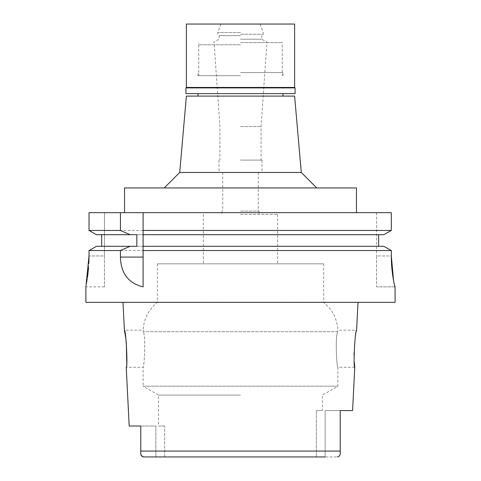 <?xml version="1.0" encoding="UTF-8"?>
<svg xmlns="http://www.w3.org/2000/svg" width="481" height="481" viewBox="0 0 481 481"><rect width="100%" height="100%" fill="white"/><g stroke="black" fill="none" stroke-linecap="round" stroke-linejoin="round"><path stroke-width="0.36" stroke-dasharray="2.4 1.8" d="M155.868 456.95L155.868 426.028L140.777 426.028L155.868 426.028L155.868 456.95L240.5 456.95L164.628 456.95L164.628 426.028L164.628 456.95L143.548 456.95L337.452 456.95L240.5 456.95L325.132 456.95L325.132 410.57L340.223 410.57L325.132 410.57L325.132 456.95M140.777 431.962L140.777 427.044M164.628 426.028L158.556 426.028L164.628 426.028M240.5 395.117L158.556 395.117L240.5 395.117M340.223 451.076L140.777 451.076L140.777 436.231M140.777 451.076L140.867 454.118M141.047 454.954L141.24 455.465M395.105 302.345L85.895 302.345M125.824 338.353L126.262 341.823M126.725 361.85L126.244 367.28L143.097 367.28C144.041 368.199 146.116 338.678 143.38 331.71C146.122 338.792 144.029 368.205 143.097 367.28L143.097 386.189L337.902 386.189L143.097 386.189L158.556 395.117L158.556 426.028M352.591 410.57L340.223 410.57M354.275 361.85L354.04 355.579M354.04 353.186L355.315 337.391L356.607 330.17L337.872 330.17L337.62 331.71L337.872 330.17C337.181 318.873 332.455 309.65 323.677 302.495L157.323 302.495L323.677 302.495L323.677 263.847L157.323 263.847L323.677 263.847M316.372 410.57L322.444 410.57L316.372 410.57L316.372 456.95L316.372 410.57M157.323 263.847L157.323 302.495C148.545 309.65 143.819 318.873 143.128 330.17L143.38 331.71L143.128 330.17L124.393 330.17M337.62 331.71C334.878 338.792 336.971 368.205 337.902 367.28C336.959 368.199 334.884 338.678 337.62 331.71L143.38 331.71L337.62 331.71M354.756 367.28L337.902 367.28L337.902 386.189L322.444 395.117L322.444 410.57M240.5 263.847L203.397 263.847L240.5 263.847M240.5 214.37L277.603 214.37L240.5 214.37M240.5 211.123L259.055 211.123L240.5 211.123M179.708 172.475L301.292 172.475M240.5 160.107L261.989 160.107L240.5 160.107M240.5 126.575L261.063 126.575L240.5 126.575M240.5 44.769L198.755 44.769L240.5 44.769M240.5 75.691L197.986 75.691L240.5 75.691M186.387 96.098L294.612 96.098M124.543 187.933L356.457 187.933M240.5 212.668L356.457 212.668L240.5 212.668M376.557 212.668L391.318 212.668L376.557 212.668L376.557 255.958L376.557 212.668M143.097 246.296L378.613 246.296L378.613 234.704L383.772 234.704L391.318 230.459L89.015 230.459L89.015 212.668L104.443 212.668L104.443 255.958L104.443 212.668L89.015 212.668L391.318 212.668M143.097 212.668L143.097 286.82M136.844 234.704L101.665 234.704L101.665 246.296L96.525 246.296L383.772 246.296L378.613 246.296L383.772 246.296L391.318 250.541L391.318 255.958L376.557 255.958L376.557 286.88L376.557 255.958L391.318 255.958M101.665 234.704L383.772 234.704L96.525 234.704L89.015 230.459M378.613 246.296L96.525 246.296L89.015 250.541L89.015 255.958L104.443 255.958L104.443 286.88L104.443 255.958L89.015 255.958M104.443 286.88L85.895 286.88L86.808 281.914M86.875 281.529L87.115 280.056M87.181 279.629L87.53 277.254M88.552 267.797L88.823 263.588M89.015 250.541L104.443 250.541M120.43 250.541L391.318 250.541M378.613 234.704L143.097 234.704M395.105 286.88L376.557 286.88L395.027 286.826M394.372 284.475L394.119 283.345M393.777 281.68L393.578 280.676M101.665 246.296L136.844 246.296M185.925 87.903L295.075 87.903M294.612 87.44L186.387 87.44M295.075 93.621L185.925 93.621M240.5 93.621L197.986 93.621L240.5 93.621M240.5 72.595L283.014 72.595L240.5 72.595M240.5 42.605L282.245 42.605L240.5 42.605M240.5 39.201L261.838 39.201L240.5 39.201M240.5 35.648L219.162 35.648L240.5 35.648M240.5 34.253L263.227 34.253L240.5 34.253M240.5 32.546L217.773 32.546L240.5 32.546M186.387 24.05L294.612 24.05M277.603 214.37L277.603 263.847M203.397 214.37L203.397 263.847M259.055 211.123L259.055 214.37M221.945 211.123L221.945 214.37M258.279 172.475L258.279 211.123M222.721 172.475L222.721 211.123M261.989 160.107L261.989 172.475M219.011 160.107L219.011 172.475M266.781 44.769L261.063 126.575L261.063 160.107M214.219 44.769L219.937 126.575L219.937 160.107M282.245 44.769L282.245 75.691M198.755 44.769L198.755 75.691M283.014 75.691L283.014 72.595M197.986 75.691L197.986 72.595M282.245 72.595L282.245 42.605M198.755 72.595L198.755 42.605M260.137 24.05L263.227 32.546L263.227 34.253L261.838 35.648L261.838 39.201L267.725 42.605M220.863 24.05L217.773 32.546L217.773 34.253L219.162 35.648L219.162 39.201L213.275 42.605"/><path stroke-width="0.72" d="M140.777 452.2L140.777 452.453C140.47 454.852 141.39 456.349 143.548 456.95L325.132 456.95M140.777 427.044L140.777 431.962M140.777 452.453L140.777 426.028L129.185 426.028L140.777 426.028L140.777 436.231M141.24 455.465L143.548 456.95L155.868 456.95M140.867 454.118L141.047 454.954M340.223 410.57L340.223 452.453C340.53 454.852 339.61 456.349 337.452 456.95C339.61 456.373 340.53 454.87 340.223 452.453L340.223 410.57L352.591 410.57L354.756 367.28L354.275 361.85M129.185 426.028L126.244 367.28C127.952 368.38 125.968 329.238 124.393 330.17L125.824 338.353M126.262 341.823L126.725 361.85M358.002 302.345L356.607 330.17C355.098 328.902 353.012 368.284 354.756 367.28M354.04 355.579L354.04 353.186M301.292 172.475L294.612 96.098L186.387 96.098L179.708 172.475L301.292 172.475L316.757 187.933M356.457 212.668L356.457 187.933L124.543 187.933L124.543 212.668M391.318 250.541L383.772 246.296L143.097 246.296L143.097 230.459L391.318 230.459L391.318 212.668L89.015 212.668L89.015 230.459L120.43 230.459L130.062 234.704L136.844 234.704L136.844 246.296L96.525 246.296L89.015 250.541L89.015 255.958L85.895 286.88L85.895 302.345L395.105 302.345L395.075 286.88C394.901 287.722 391.167 271.897 391.318 255.958L391.318 250.541L143.097 250.541L143.097 286.82M143.097 246.296L143.097 250.541M143.097 230.459L143.097 212.668M391.318 212.668L391.318 230.459L383.772 234.704L143.097 234.704M378.613 234.704L378.613 246.296M101.665 246.296L101.665 234.704M130.062 234.704L96.525 234.704L89.015 230.459M120.43 212.668L120.43 230.459M104.443 250.541L120.43 250.541L120.43 257.082C120.761 269.15 125.12 282.461 143.097 286.88M89.015 250.541L120.43 250.541L130.062 246.296M86.808 281.914L86.875 281.529M87.115 280.056L87.181 279.629M87.53 277.254L88.552 267.797M88.823 263.588L88.895 261.995M88.907 261.73L89.015 255.958M395.027 286.826L394.372 284.475M394.119 283.345L393.777 281.68M393.578 280.676L391.318 255.958M295.075 87.903L185.925 87.903L186.387 87.44L294.612 87.44L295.075 87.903L295.075 93.621L185.925 93.621L185.925 87.903M294.612 87.44L294.612 24.05L186.387 24.05L186.387 87.44M140.777 451.076L340.223 451.076M120.43 257.082L143.091 257.088M124.393 330.17L122.998 302.345M283.014 93.621L283.014 96.098M197.986 93.621L197.986 96.098M179.708 172.475L164.243 187.933"/></g></svg>
